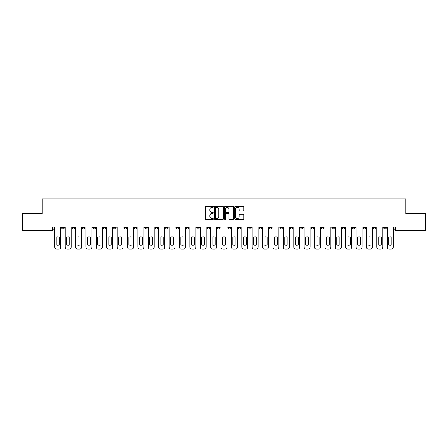 <?xml version="1.0" encoding="UTF-8"?>
<svg xmlns="http://www.w3.org/2000/svg" width="448" height="448" viewBox="0 0 448 448"><rect width="100%" height="100%" fill="white"/><g stroke="black" fill="none" stroke-linecap="round" stroke-linejoin="round"><path stroke-width="0.67" d="M213.343 206.83A0.459 0.459 0 0 0 212.884 206.371L205.94 206.371A0.655 0.655 0 0 0 205.285 207.026L205.285 218.792A0.655 0.655 0 0 0 205.94 219.447L212.884 219.447A0.459 0.459 0 0 0 213.343 218.988A0.459 0.459 0 0 0 212.884 218.534L211.988 218.534A2.094 2.094 0 0 1 209.894 216.44L209.894 215.46A2.094 2.094 0 0 1 211.988 213.371L212.884 213.371A0.459 0.459 0 0 0 213.343 212.912A0.459 0.459 0 0 0 212.884 212.453L211.988 212.453A2.094 2.094 0 0 1 209.894 210.364L209.894 209.378A2.094 2.094 0 0 1 211.988 207.29L212.884 207.29A0.459 0.459 0 0 0 213.343 206.83M342.149 226.962L342.149 227.696L344.814 227.696A1.333 1.333 0 0 1 343.482 229.029A1.333 1.333 0 0 1 342.149 227.696L342.149 226.962M331.761 226.962L331.761 227.696L334.426 227.696A1.333 1.333 0 0 1 333.094 229.029A1.333 1.333 0 0 1 331.761 227.696L331.761 226.962M269.422 226.962L269.422 227.696L272.087 227.696A1.333 1.333 0 0 1 270.754 229.029A1.333 1.333 0 0 1 269.422 227.696L269.422 226.962M259.034 226.962L259.034 227.696L261.694 227.696A1.333 1.333 0 0 1 260.366 229.029A1.333 1.333 0 0 1 259.034 227.696L259.034 226.962M248.64 226.962L248.64 227.696L251.306 227.696A1.333 1.333 0 0 1 249.973 229.029A1.333 1.333 0 0 1 248.64 227.696L248.64 226.962M227.864 226.962L227.864 227.696L230.53 227.696A1.333 1.333 0 0 1 229.197 229.029A1.333 1.333 0 0 1 227.864 227.696L227.864 226.962M207.082 227.696L207.082 226.962L207.082 227.696A1.333 1.333 0 0 0 208.415 229.029A1.333 1.333 0 0 1 207.082 227.696L209.748 227.696A1.333 1.333 0 0 1 208.415 229.029A1.333 1.333 0 0 0 209.748 227.696L209.748 226.962L209.748 227.696M196.694 227.696L196.694 226.962L196.694 227.696A1.333 1.333 0 0 0 198.027 229.029A1.333 1.333 0 0 1 196.694 227.696L199.36 227.696A1.333 1.333 0 0 1 198.027 229.029M186.306 227.696L186.306 226.962L186.306 227.696A1.333 1.333 0 0 0 187.634 229.029A1.333 1.333 0 0 1 186.306 227.696L188.966 227.696A1.333 1.333 0 0 1 187.634 229.029A1.333 1.333 0 0 0 188.966 227.696L188.966 226.962L188.966 227.696M175.913 226.962L175.913 227.696L178.578 227.696A1.333 1.333 0 0 1 177.246 229.029A1.333 1.333 0 0 1 175.913 227.696L175.913 226.962M165.525 226.962L165.525 227.696L168.19 227.696A1.333 1.333 0 0 1 166.858 229.029A1.333 1.333 0 0 1 165.525 227.696L165.525 226.962M155.137 226.962L155.137 227.696L157.797 227.696A1.333 1.333 0 0 1 156.47 229.029A1.333 1.333 0 0 1 155.137 227.696L155.137 226.962M144.743 227.696L144.743 226.962L144.743 227.696A1.333 1.333 0 0 0 146.076 229.029A1.333 1.333 0 0 1 144.743 227.696L147.409 227.696A1.333 1.333 0 0 1 146.076 229.029M123.967 227.696L123.967 226.962L123.967 227.696A1.333 1.333 0 0 0 125.3 229.029A1.333 1.333 0 0 1 123.967 227.696L126.627 227.696A1.333 1.333 0 0 1 125.3 229.029A1.333 1.333 0 0 0 126.627 227.696L126.627 226.962L126.627 227.696M113.574 227.696L113.574 226.962L113.574 227.696A1.333 1.333 0 0 0 114.906 229.029A1.333 1.333 0 0 1 113.574 227.696L116.239 227.696A1.333 1.333 0 0 1 114.906 229.029A1.333 1.333 0 0 0 116.239 227.696L116.239 226.962L116.239 227.696M103.186 227.696L103.186 226.962L103.186 227.696A1.333 1.333 0 0 0 104.518 229.029A1.333 1.333 0 0 1 103.186 227.696L105.851 227.696A1.333 1.333 0 0 1 104.518 229.029A1.333 1.333 0 0 0 105.851 227.696L105.851 226.962L105.851 227.696M92.798 227.696L92.798 226.962L92.798 227.696A1.333 1.333 0 0 0 94.13 229.029A1.333 1.333 0 0 1 92.798 227.696L95.463 227.696A1.333 1.333 0 0 1 94.13 229.029M82.41 227.696L82.41 226.962L82.41 227.696A1.333 1.333 0 0 0 83.737 229.029A1.333 1.333 0 0 1 82.41 227.696L85.07 227.696A1.333 1.333 0 0 1 83.737 229.029A1.333 1.333 0 0 0 85.07 227.696L85.07 226.962L85.07 227.696M72.016 227.696L72.016 226.962L72.016 227.696A1.333 1.333 0 0 0 73.349 229.029A1.333 1.333 0 0 1 72.016 227.696L74.682 227.696A1.333 1.333 0 0 1 73.349 229.029A1.333 1.333 0 0 0 74.682 227.696L74.682 226.962L74.682 227.696M243.107 210.98A0.655 0.655 0 0 0 243.757 210.33L243.757 207.026A0.655 0.655 0 0 0 243.107 206.371L235.39 206.371A0.655 0.655 0 0 0 234.735 207.026L234.735 218.792A0.655 0.655 0 0 0 235.39 219.447L243.107 219.447A0.655 0.655 0 0 0 243.757 218.792L243.757 214.805A0.655 0.655 0 0 0 243.107 214.155L239.803 214.155A0.655 0.655 0 0 0 239.148 214.805L239.148 216.782A1.747 1.747 0 0 1 237.401 218.534A1.747 1.747 0 0 1 235.654 216.782L235.654 209.037A1.747 1.747 0 0 1 237.401 207.29A1.747 1.747 0 0 1 239.148 209.037L239.148 210.33A0.655 0.655 0 0 0 239.803 210.98L243.107 210.98M22.4 226.962L22.4 213.713L42.246 213.713L42.246 198.856L405.754 198.856L405.754 213.713L425.6 213.713L425.6 226.962L22.4 226.962L22.4 229.029L53.9 229.029L53.9 226.962M223.429 207.026A0.655 0.655 0 0 0 222.774 206.371L215.062 206.371A0.655 0.655 0 0 0 214.407 207.026L214.407 218.792A0.655 0.655 0 0 0 215.062 219.447L222.774 219.447A0.655 0.655 0 0 0 223.429 218.792L223.429 207.026M225.226 206.371L232.938 206.371A0.655 0.655 0 0 1 233.593 207.026L233.593 218.792A0.655 0.655 0 0 1 232.938 219.447L229.639 219.447A0.655 0.655 0 0 1 228.984 218.792L228.984 214.021A0.655 0.655 0 0 0 228.329 213.371L226.139 213.371A0.655 0.655 0 0 0 225.49 214.021L225.49 218.988A0.459 0.459 0 0 1 225.03 219.447A0.459 0.459 0 0 1 224.571 218.988L224.571 207.026A0.655 0.655 0 0 1 225.226 206.371M394.1 226.962L394.1 229.029L425.6 229.029L425.6 230.362L395.427 230.362A1.333 1.333 0 0 1 394.1 229.029A1.333 1.333 0 0 0 395.427 230.362L395.427 226.962M425.6 226.962L425.6 229.029M53.9 229.029A1.333 1.333 0 0 1 52.573 230.362L22.4 230.362L22.4 229.029M386.372 226.962L386.372 227.696A1.333 1.333 0 0 1 385.039 229.029A1.333 1.333 0 0 1 383.706 227.696L386.372 227.696M383.706 226.962L383.706 227.696M375.984 226.962L375.984 227.696A1.333 1.333 0 0 1 374.651 229.029A1.333 1.333 0 0 1 373.318 227.696A1.333 1.333 0 0 0 374.651 229.029M373.318 226.962L373.318 227.696L375.984 227.696M365.59 226.962L365.59 227.696A1.333 1.333 0 0 1 364.263 229.029A1.333 1.333 0 0 1 362.93 227.696L365.59 227.696M362.93 226.962L362.93 227.696M355.202 226.962L355.202 227.696A1.333 1.333 0 0 1 353.87 229.029A1.333 1.333 0 0 1 352.537 227.696L355.202 227.696M352.537 226.962L352.537 227.696M344.814 226.962L344.814 227.696M334.426 226.962L334.426 227.696L334.426 226.962M324.033 226.962L324.033 227.696A1.333 1.333 0 0 1 322.7 229.029A1.333 1.333 0 0 1 321.373 227.696L324.033 227.696M321.373 226.962L321.373 227.696M313.645 226.962L313.645 227.696A1.333 1.333 0 0 1 312.312 229.029A1.333 1.333 0 0 1 310.979 227.696L313.645 227.696M310.979 226.962L310.979 227.696M303.257 226.962L303.257 227.696A1.333 1.333 0 0 1 301.924 229.029A1.333 1.333 0 0 1 300.591 227.696L303.257 227.696M300.591 226.962L300.591 227.696M292.863 226.962L292.863 227.696A1.333 1.333 0 0 1 291.53 229.029A1.333 1.333 0 0 1 290.203 227.696L292.863 227.696M290.203 226.962L290.203 227.696M282.475 226.962L282.475 227.696A1.333 1.333 0 0 1 281.142 229.029A1.333 1.333 0 0 1 279.81 227.696L282.475 227.696M279.81 226.962L279.81 227.696M272.087 226.962L272.087 227.696A1.333 1.333 0 0 1 270.754 229.029M261.694 226.962L261.694 227.696M251.306 227.696L251.306 226.962L251.306 227.696A1.333 1.333 0 0 1 249.973 229.029M240.918 226.962L240.918 227.696A1.333 1.333 0 0 1 239.585 229.029A1.333 1.333 0 0 1 238.252 227.696A1.333 1.333 0 0 0 239.585 229.029A1.333 1.333 0 0 0 240.918 227.696L238.252 227.696L238.252 226.962M230.53 227.696L230.53 226.962L230.53 227.696A1.333 1.333 0 0 1 229.197 229.029M220.136 226.962L220.136 227.696A1.333 1.333 0 0 1 218.803 229.029A1.333 1.333 0 0 1 217.47 227.696A1.333 1.333 0 0 0 218.803 229.029M217.47 226.962L217.47 227.696L220.136 227.696M199.36 226.962L199.36 227.696L199.36 226.962M178.578 227.696L178.578 226.962L178.578 227.696A1.333 1.333 0 0 1 177.246 229.029M168.19 227.696L168.19 226.962L168.19 227.696A1.333 1.333 0 0 1 166.858 229.029M157.797 227.696L157.797 226.962L157.797 227.696A1.333 1.333 0 0 1 156.47 229.029M147.409 226.962L147.409 227.696L147.409 226.962M137.021 227.696L137.021 226.962L137.021 227.696A1.333 1.333 0 0 1 135.688 229.029A1.333 1.333 0 0 1 134.355 227.696L137.021 227.696A1.333 1.333 0 0 1 135.688 229.029M134.355 226.962L134.355 227.696M95.463 226.962L95.463 227.696L95.463 226.962M64.294 226.962L64.294 227.696A1.333 1.333 0 0 1 62.961 229.029A1.333 1.333 0 0 1 61.628 227.696A1.333 1.333 0 0 0 62.961 229.029A1.333 1.333 0 0 0 64.294 227.696L64.294 226.962M61.628 226.962L61.628 227.696L64.294 227.696M215.779 207.29A0.459 0.459 0 0 0 215.32 207.749L215.32 218.075A0.459 0.459 0 0 0 215.779 218.534L216.726 218.534A2.094 2.094 0 0 0 218.82 216.44L218.82 209.378A2.094 2.094 0 0 0 216.726 207.29L215.779 207.29M228.984 209.07A1.747 1.747 0 0 0 227.237 207.323A1.747 1.747 0 0 0 225.49 209.07L225.49 211.798A0.655 0.655 0 0 0 226.139 212.453L228.329 212.453A0.655 0.655 0 0 0 228.984 211.798L228.984 209.07M56.202 237.126L56.202 244.838L56.202 237.126A4.161 4.161 0 0 1 59.332 237.126A4.161 4.161 0 0 0 56.202 237.126M59.332 244.838L59.332 237.126L59.332 244.838A4.161 4.161 0 0 1 56.202 244.838M54.802 247.145L54.802 226.962L54.802 247.145A1.999 1.999 0 0 0 56.801 249.144L58.733 249.144A1.999 1.999 0 0 0 60.726 247.145L60.726 226.962L60.726 247.145M56.801 249.144L58.733 249.144M66.59 237.126L66.59 244.838A4.161 4.161 0 0 0 69.72 244.838A4.161 4.161 0 0 1 66.59 244.838L66.59 237.126A4.161 4.161 0 0 1 69.72 237.126A4.161 4.161 0 0 0 66.59 237.126M69.72 237.126L69.72 244.838L69.72 237.126M65.19 247.145L65.19 226.962L65.19 247.145A1.999 1.999 0 0 0 67.189 249.144L69.121 249.144A1.999 1.999 0 0 0 71.12 247.145L71.12 226.962L71.12 247.145M76.978 237.126L76.978 244.838L76.978 237.126A4.161 4.161 0 0 1 80.108 237.126A4.161 4.161 0 0 0 76.978 237.126M80.108 244.838L80.108 237.126L80.108 244.838A4.161 4.161 0 0 1 76.978 244.838M75.583 247.145L75.583 226.962L75.583 247.145A1.999 1.999 0 0 0 77.577 249.144L79.509 249.144A1.999 1.999 0 0 0 81.508 247.145L81.508 226.962L81.508 247.145M67.189 249.144L69.121 249.144M77.577 249.144L79.509 249.144M87.371 237.126L87.371 244.838A4.161 4.161 0 0 0 90.502 244.838A4.161 4.161 0 0 1 87.371 244.838L87.371 237.126A4.161 4.161 0 0 1 90.502 237.126L90.502 244.838L90.502 237.126M85.971 247.145L85.971 226.962L85.971 247.145A1.999 1.999 0 0 0 87.97 249.144L89.902 249.144A1.999 1.999 0 0 0 91.896 247.145L91.896 226.962L91.896 247.145M97.759 237.126L97.759 244.838A4.161 4.161 0 0 0 100.89 244.838A4.161 4.161 0 0 1 97.759 244.838L97.759 237.126A4.161 4.161 0 0 1 100.89 237.126L100.89 244.838L100.89 237.126M96.359 247.145L96.359 226.962L96.359 247.145A1.999 1.999 0 0 0 98.358 249.144L100.29 249.144A1.999 1.999 0 0 0 102.29 247.145L102.29 226.962L102.29 247.145M108.147 237.126L108.147 244.838L108.147 237.126A4.161 4.161 0 0 1 111.278 237.126A4.161 4.161 0 0 0 108.147 237.126M111.278 244.838L111.278 237.126L111.278 244.838A4.161 4.161 0 0 1 108.147 244.838M106.747 247.145L106.747 226.962L106.747 247.145A1.999 1.999 0 0 0 108.746 249.144L110.678 249.144A1.999 1.999 0 0 0 112.678 247.145L112.678 226.962L112.678 247.145M87.97 249.144L89.902 249.144M98.358 249.144L100.29 249.144M108.746 249.144L110.678 249.144M118.535 237.126L118.535 244.838L118.535 237.126A4.161 4.161 0 0 1 121.666 237.126A4.161 4.161 0 0 0 118.535 237.126M121.666 244.838L121.666 237.126L121.666 244.838A4.161 4.161 0 0 1 118.535 244.838M117.141 247.145L117.141 226.962L117.141 247.145A1.999 1.999 0 0 0 119.14 249.144L121.066 249.144A1.999 1.999 0 0 0 123.066 247.145L123.066 226.962L123.066 247.145M119.14 249.144L121.066 249.144M128.929 237.126L128.929 244.838A4.161 4.161 0 0 0 132.059 244.838A4.161 4.161 0 0 1 128.929 244.838L128.929 237.126A4.161 4.161 0 0 1 132.059 237.126L132.059 244.838L132.059 237.126M127.529 247.145L127.529 226.962L127.529 247.145A1.999 1.999 0 0 0 129.528 249.144L131.46 249.144A1.999 1.999 0 0 0 133.459 247.145L133.459 226.962L133.459 247.145M129.528 249.144L131.46 249.144M139.317 237.126L139.317 244.838A4.161 4.161 0 0 0 142.447 244.838A4.161 4.161 0 0 1 139.317 244.838L139.317 237.126A4.161 4.161 0 0 1 142.447 237.126L142.447 244.838L142.447 237.126M137.917 247.145L137.917 226.962L137.917 247.145A1.999 1.999 0 0 0 139.916 249.144L141.848 249.144A1.999 1.999 0 0 0 143.847 247.145L143.847 226.962L143.847 247.145M139.916 249.144L141.848 249.144M149.705 237.126L149.705 244.838L149.705 237.126A4.161 4.161 0 0 1 152.835 237.126A4.161 4.161 0 0 0 149.705 237.126M152.835 244.838L152.835 237.126L152.835 244.838A4.161 4.161 0 0 1 149.705 244.838M148.31 247.145L148.31 226.962L148.31 247.145A1.999 1.999 0 0 0 150.304 249.144L152.236 249.144A1.999 1.999 0 0 0 154.235 247.145L154.235 226.962L154.235 247.145M150.304 249.144L152.236 249.144M160.098 237.126L160.098 244.838A4.161 4.161 0 0 0 163.229 244.838A4.161 4.161 0 0 1 160.098 244.838L160.098 237.126A4.161 4.161 0 0 1 163.229 237.126L163.229 244.838L163.229 237.126M158.698 247.145L158.698 226.962L158.698 247.145A1.999 1.999 0 0 0 160.698 249.144L162.63 249.144A1.999 1.999 0 0 0 164.623 247.145L164.623 226.962L164.623 247.145M170.486 237.126L170.486 244.838A4.161 4.161 0 0 0 173.617 244.838A4.161 4.161 0 0 1 170.486 244.838L170.486 237.126A4.161 4.161 0 0 1 173.617 237.126L173.617 244.838L173.617 237.126M169.086 247.145L169.086 226.962L169.086 247.145A1.999 1.999 0 0 0 171.086 249.144L173.018 249.144A1.999 1.999 0 0 0 175.017 247.145L175.017 226.962L175.017 247.145M180.874 237.126L180.874 244.838L180.874 237.126A4.161 4.161 0 0 1 184.005 237.126A4.161 4.161 0 0 0 180.874 237.126M184.005 244.838L184.005 237.126L184.005 244.838A4.161 4.161 0 0 1 180.874 244.838M179.48 247.145L179.48 226.962L179.48 247.145A1.999 1.999 0 0 0 181.474 249.144L183.406 249.144A1.999 1.999 0 0 0 185.405 247.145L185.405 226.962L185.405 247.145M191.268 237.126L191.268 244.838A4.161 4.161 0 0 0 194.398 244.838A4.161 4.161 0 0 1 191.268 244.838L191.268 237.126A4.161 4.161 0 0 1 194.398 237.126A4.161 4.161 0 0 0 191.268 237.126M194.398 237.126L194.398 244.838L194.398 237.126M189.868 247.145L189.868 226.962L189.868 247.145A1.999 1.999 0 0 0 191.867 249.144L193.799 249.144A1.999 1.999 0 0 0 195.793 247.145L195.793 226.962L195.793 247.145M201.656 237.126L201.656 244.838A4.161 4.161 0 0 0 204.786 244.838A4.161 4.161 0 0 1 201.656 244.838L201.656 237.126A4.161 4.161 0 0 1 204.786 237.126A4.161 4.161 0 0 0 201.656 237.126M204.786 237.126L204.786 244.838L204.786 237.126M200.256 247.145L200.256 226.962L200.256 247.145A1.999 1.999 0 0 0 202.255 249.144L204.187 249.144A1.999 1.999 0 0 0 206.186 247.145L206.186 226.962L206.186 247.145M212.044 237.126L212.044 244.838L212.044 237.126A4.161 4.161 0 0 1 215.174 237.126A4.161 4.161 0 0 0 212.044 237.126M215.174 244.838L215.174 237.126L215.174 244.838A4.161 4.161 0 0 1 212.044 244.838M210.644 247.145L210.644 226.962L210.644 247.145A1.999 1.999 0 0 0 212.643 249.144L214.575 249.144A1.999 1.999 0 0 0 216.574 247.145L216.574 226.962L216.574 247.145M160.698 249.144L162.63 249.144M171.086 249.144L173.018 249.144M181.474 249.144L183.406 249.144M191.867 249.144L193.799 249.144M202.255 249.144L204.187 249.144M212.643 249.144L214.575 249.144M222.438 237.126L222.438 244.838L222.438 237.126A4.161 4.161 0 0 1 225.562 237.126L225.562 244.838A4.161 4.161 0 0 1 222.438 244.838M221.038 247.145L221.038 226.962L221.038 247.145A1.999 1.999 0 0 0 223.037 249.144L224.963 249.144A1.999 1.999 0 0 0 226.962 247.145L226.962 226.962L226.962 247.145M225.562 237.126L225.562 244.838M223.037 249.144L224.963 249.144M232.826 237.126L232.826 244.838L232.826 237.126A4.161 4.161 0 0 1 235.956 237.126L235.956 244.838A4.161 4.161 0 0 1 232.826 244.838M231.426 247.145L231.426 226.962L231.426 247.145A1.999 1.999 0 0 0 233.425 249.144L235.357 249.144A1.999 1.999 0 0 0 237.356 247.145L237.356 226.962L237.356 247.145M235.956 237.126L235.956 244.838M233.425 249.144L235.357 249.144M243.214 237.126L243.214 244.838A4.161 4.161 0 0 0 246.344 244.838A4.161 4.161 0 0 1 243.214 244.838L243.214 237.126A4.161 4.161 0 0 1 246.344 237.126A4.161 4.161 0 0 0 243.214 237.126M246.344 237.126L246.344 244.838L246.344 237.126M241.814 247.145L241.814 226.962L241.814 247.145A1.999 1.999 0 0 0 243.813 249.144L245.745 249.144A1.999 1.999 0 0 0 247.744 247.145L247.744 226.962L247.744 247.145M243.813 249.144L245.745 249.144M253.602 237.126L253.602 244.838A4.161 4.161 0 0 0 256.732 244.838A4.161 4.161 0 0 1 253.602 244.838L253.602 237.126A4.161 4.161 0 0 1 256.732 237.126A4.161 4.161 0 0 0 253.602 237.126M256.732 237.126L256.732 244.838L256.732 237.126M252.207 247.145L252.207 226.962L252.207 247.145A1.999 1.999 0 0 0 254.201 249.144L256.133 249.144A1.999 1.999 0 0 0 258.132 247.145L258.132 226.962L258.132 247.145M254.201 249.144L256.133 249.144M263.995 237.126L263.995 244.838L263.995 237.126A4.161 4.161 0 0 1 267.126 237.126A4.161 4.161 0 0 0 263.995 237.126M267.126 244.838L267.126 237.126L267.126 244.838A4.161 4.161 0 0 1 263.995 244.838M262.595 247.145L262.595 226.962L262.595 247.145A1.999 1.999 0 0 0 264.594 249.144L266.526 249.144A1.999 1.999 0 0 0 268.52 247.145L268.52 226.962L268.52 247.145M264.594 249.144L266.526 249.144M274.383 237.126L274.383 244.838L274.383 237.126A4.161 4.161 0 0 1 277.514 237.126A4.161 4.161 0 0 0 274.383 237.126M277.514 244.838L277.514 237.126L277.514 244.838A4.161 4.161 0 0 1 274.383 244.838M272.983 247.145L272.983 226.962L272.983 247.145A1.999 1.999 0 0 0 274.982 249.144L276.914 249.144A1.999 1.999 0 0 0 278.914 247.145L278.914 226.962L278.914 247.145M274.982 249.144L276.914 249.144M284.771 237.126L284.771 244.838L284.771 237.126A4.161 4.161 0 0 1 287.902 237.126A4.161 4.161 0 0 0 284.771 237.126M287.902 244.838L287.902 237.126L287.902 244.838A4.161 4.161 0 0 1 284.771 244.838M283.377 247.145L283.377 226.962L283.377 247.145A1.999 1.999 0 0 0 285.37 249.144L287.302 249.144A1.999 1.999 0 0 0 289.302 247.145L289.302 226.962L289.302 247.145M285.37 249.144L287.302 249.144M295.165 237.126L295.165 244.838A4.161 4.161 0 0 0 298.295 244.838A4.161 4.161 0 0 1 295.165 244.838L295.165 237.126A4.161 4.161 0 0 1 298.295 237.126A4.161 4.161 0 0 0 295.165 237.126M298.295 237.126L298.295 244.838L298.295 237.126M293.765 247.145L293.765 226.962L293.765 247.145A1.999 1.999 0 0 0 295.764 249.144L297.696 249.144A1.999 1.999 0 0 0 299.69 247.145L299.69 226.962L299.69 247.145M295.764 249.144L297.696 249.144M305.553 237.126L305.553 244.838A4.161 4.161 0 0 0 308.683 244.838A4.161 4.161 0 0 1 305.553 244.838L305.553 237.126A4.161 4.161 0 0 1 308.683 237.126A4.161 4.161 0 0 0 305.553 237.126M308.683 237.126L308.683 244.838L308.683 237.126M304.153 247.145L304.153 226.962L304.153 247.145A1.999 1.999 0 0 0 306.152 249.144L308.084 249.144A1.999 1.999 0 0 0 310.083 247.145L310.083 226.962L310.083 247.145M306.152 249.144L308.084 249.144M315.941 237.126L315.941 244.838A4.161 4.161 0 0 0 319.071 244.838A4.161 4.161 0 0 1 315.941 244.838L315.941 237.126A4.161 4.161 0 0 1 319.071 237.126A4.161 4.161 0 0 0 315.941 237.126M319.071 237.126L319.071 244.838L319.071 237.126M314.541 247.145L314.541 226.962L314.541 247.145A1.999 1.999 0 0 0 316.54 249.144L318.472 249.144A1.999 1.999 0 0 0 320.471 247.145L320.471 226.962L320.471 247.145M316.54 249.144L318.472 249.144M326.334 237.126L326.334 244.838L326.334 237.126A4.161 4.161 0 0 1 329.465 237.126A4.161 4.161 0 0 0 326.334 237.126M329.465 244.838L329.465 237.126L329.465 244.838A4.161 4.161 0 0 1 326.334 244.838M324.934 247.145L324.934 226.962L324.934 247.145A1.999 1.999 0 0 0 326.934 249.144L328.86 249.144A1.999 1.999 0 0 0 330.859 247.145L330.859 226.962L330.859 247.145M326.934 249.144L328.86 249.144M336.722 237.126L336.722 244.838L336.722 237.126A4.161 4.161 0 0 1 339.853 237.126A4.161 4.161 0 0 0 336.722 237.126M339.853 244.838L339.853 237.126L339.853 244.838A4.161 4.161 0 0 1 336.722 244.838M335.322 247.145L335.322 226.962L335.322 247.145A1.999 1.999 0 0 0 337.322 249.144L339.254 249.144A1.999 1.999 0 0 0 341.253 247.145L341.253 226.962L341.253 247.145M337.322 249.144L339.254 249.144M347.11 237.126L347.11 244.838L347.11 237.126A4.161 4.161 0 0 1 350.241 237.126A4.161 4.161 0 0 0 347.11 237.126M350.241 244.838L350.241 237.126L350.241 244.838A4.161 4.161 0 0 1 347.11 244.838M345.71 247.145L345.71 226.962L345.71 247.145A1.999 1.999 0 0 0 347.71 249.144L349.642 249.144A1.999 1.999 0 0 0 351.641 247.145L351.641 226.962L351.641 247.145M347.71 249.144L349.642 249.144M357.498 237.126L357.498 244.838L357.498 237.126A4.161 4.161 0 0 1 360.629 237.126A4.161 4.161 0 0 0 357.498 237.126M360.629 244.838L360.629 237.126L360.629 244.838A4.161 4.161 0 0 1 357.498 244.838M356.104 247.145L356.104 226.962L356.104 247.145A1.999 1.999 0 0 0 358.098 249.144L360.03 249.144A1.999 1.999 0 0 0 362.029 247.145L362.029 226.962L362.029 247.145M358.098 249.144L360.03 249.144M367.892 237.126L367.892 244.838L367.892 237.126A4.161 4.161 0 0 1 371.022 237.126L371.022 244.838A4.161 4.161 0 0 1 367.892 244.838M366.492 247.145L366.492 226.962L366.492 247.145A1.999 1.999 0 0 0 368.491 249.144L370.423 249.144A1.999 1.999 0 0 0 372.417 247.145L372.417 226.962L372.417 247.145M371.022 237.126L371.022 244.838M368.491 249.144L370.423 249.144M378.28 237.126L378.28 244.838L378.28 237.126A4.161 4.161 0 0 1 381.41 237.126L381.41 244.838A4.161 4.161 0 0 1 378.28 244.838M376.88 247.145L376.88 226.962L376.88 247.145A1.999 1.999 0 0 0 378.879 249.144L380.811 249.144A1.999 1.999 0 0 0 382.81 247.145L382.81 226.962L382.81 247.145M381.41 237.126L381.41 244.838M378.879 249.144L380.811 249.144M388.668 237.126L388.668 244.838A4.161 4.161 0 0 0 391.798 244.838A4.161 4.161 0 0 1 388.668 244.838L388.668 237.126A4.161 4.161 0 0 1 391.798 237.126A4.161 4.161 0 0 0 388.668 237.126M391.798 237.126L391.798 244.838L391.798 237.126M387.274 247.145L387.274 226.962L387.274 247.145A1.999 1.999 0 0 0 389.267 249.144L391.199 249.144A1.999 1.999 0 0 0 393.198 247.145L393.198 226.962L393.198 247.145M389.267 249.144L391.199 249.144M52.573 226.962L52.573 230.362"/></g></svg>
